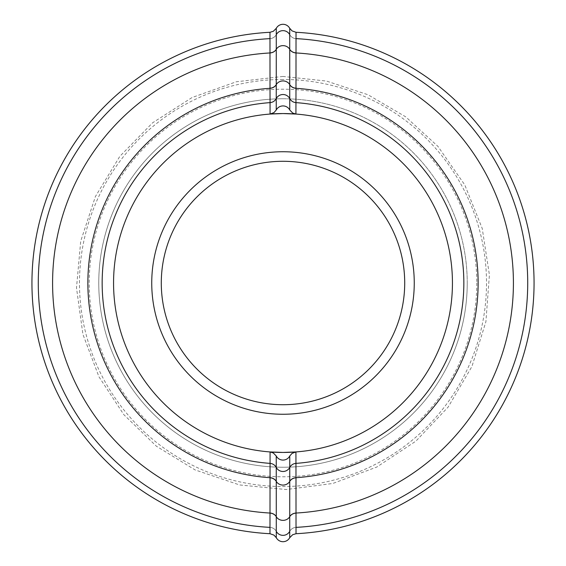 <?xml version="1.0" encoding="UTF-8"?>
<svg xmlns="http://www.w3.org/2000/svg" width="566" height="566" viewBox="0 0 566 566"><rect width="100%" height="100%" fill="white"/><g stroke="black" fill="none" stroke-linecap="round" stroke-linejoin="round"><path stroke-width="0.42" stroke-dasharray="2.83 2.12" d="M467.233 283A184.233 184.233 0 0 0 283 98.767A184.233 184.233 0 0 0 98.767 283A184.233 184.233 0 0 0 283 467.233A184.233 184.233 0 0 0 467.233 283M283 98.767A184.233 184.233 0 0 0 98.767 283A184.233 184.233 0 0 0 289.926 467.106A184.233 184.233 0 0 0 467.233 283A184.233 184.233 0 0 0 283 98.767A184.233 184.233 0 0 0 123.445 375.117A184.233 184.233 0 0 0 442.555 375.117A184.233 184.233 0 0 0 283 98.767M283 161.289A121.711 121.711 0 0 0 177.597 343.852A121.711 121.711 0 0 0 388.403 343.852A121.711 121.711 0 0 0 283 161.289M295.947 102.623A7.634 7.634 -0.6 0 1 289.75 98.583M296.018 38.63A7.634 7.634 0 0 1 289.714 34.646A7.634 7.634 180 0 0 296.018 38.63M269.982 38.63A7.634 7.634 180 0 0 276.286 34.646A7.634 7.634 180 0 1 269.982 38.63M276.25 98.583A7.634 7.634 0.6 0 1 270.053 102.623M270.053 463.377A7.634 7.634 179.4 0 1 276.25 467.417M269.982 527.37A7.634 7.634 180 0 1 276.286 531.354A7.634 7.634 -0 0 0 269.982 527.37M296.018 527.37A7.634 7.634 0 0 0 289.714 531.354A7.634 7.634 -0 0 1 296.018 527.37M289.75 467.417A7.634 7.634 -179.4 0 1 295.947 463.377M476.784 283A193.784 193.784 0 0 1 186.108 450.819A193.784 193.784 0 0 1 186.108 115.181A193.784 193.784 0 0 1 476.784 283M283 79.481A203.519 203.519 0 0 0 106.748 384.76A203.519 203.519 0 0 0 459.252 384.76A203.519 203.519 0 0 0 283 79.481M283 76.438L236.355 81.773L192.122 97.501L152.587 122.808L119.787 156.393L95.413 196.522L80.726 241.109L76.495 287.868L82.926 334.372L98.951 376.779L123.841 414.666L156.393 446.213L195.051 469.9L239.524 484.935L286.247 489.54L332.794 483.47L376.779 467.049L415.918 441.119L448.187 407.025L471.924 366.52L485.904 321.707L489.406 274.892L482.239 228.494L464.785 184.912L437.942 146.396L405.723 116.844L368.006 94.741L326.476 81.065L283 76.438"/><path stroke-width="0.85" d="M295.926 114.056L295.99 88.211A7.634 6.919 -0 0 1 289.728 84.582L289.757 110.002L292.679 113.023L295.926 114.056L283 113.561L270.074 114.056L274.008 112.57L276.243 110.002L276.286 28.3L273.328 31.286L269.975 32.283A251.056 251.056 0 0 0 31.944 283A251.056 251.056 0 0 0 269.975 533.717L273.944 535.103L276.286 537.7A7.634 7.634 0 0 0 289.714 537.7L292.672 534.714L296.025 533.717A251.056 251.056 0 0 0 534.056 283A251.056 251.056 0 0 0 296.025 32.283L292.056 30.897L289.714 28.3A7.634 7.634 0 0 0 276.286 28.3M295.99 88.211L296.025 32.283M289.714 28.3L289.728 84.582A7.634 6.948 180 0 0 283 80.924A7.634 6.948 180 0 0 276.272 84.582A7.634 6.919 -179.9 0 1 270.01 88.211L270.053 102.623A7.634 7.634 -179.9 0 0 276.25 98.583L276.25 98.583A7.634 7.634 180 0 1 289.75 98.583L289.75 98.583A7.634 7.634 -0.1 0 0 295.947 102.623L295.947 102.623A180.844 180.844 0 0 1 463.844 283A180.844 180.844 0 0 1 295.947 463.377A7.634 7.634 0.1 0 0 289.75 467.417L289.714 537.7M289.757 110.002A7.634 7.634 180 0 0 276.243 110.002M269.975 32.283L270.01 88.211M270.074 451.944L283 452.439A169.439 169.439 0 0 0 452.439 283A169.439 169.439 0 0 0 283 113.561A169.439 169.439 0 0 0 113.561 283A169.439 169.439 0 0 0 283 452.439L295.926 451.944L291.992 453.43L289.757 455.998L289.75 467.417A7.634 7.634 0 0 1 276.25 467.417L276.243 455.998L273.321 452.977L270.074 451.944L269.975 533.717M270.01 477.789A7.634 6.919 180 0 1 276.272 481.418L276.25 467.417A7.634 7.634 179.9 0 0 270.053 463.377A180.844 180.844 0 0 1 102.156 283A180.844 180.844 0 0 1 270.053 102.623L270.074 114.056M276.286 537.7L276.272 481.418A7.634 6.948 0 0 0 283 485.076A7.634 6.948 0 0 0 289.728 481.418A7.634 6.919 0.1 0 1 295.99 477.789L295.926 451.944M276.243 455.998A7.634 7.634 0 0 0 289.757 455.998M296.025 533.717L295.99 477.789M404.711 283A121.711 121.711 0 0 1 283 404.711A121.711 121.711 0 0 1 161.289 283A121.711 121.711 0 0 1 283 161.289A121.711 121.711 0 0 1 404.711 283M289.728 481.326A7.634 6.919 0.2 0 1 295.99 477.697A195.129 195.129 0 0 0 478.128 283A195.129 195.129 0 0 0 295.99 88.303A7.634 6.919 -0.2 0 1 289.728 84.674M289.707 516.645A7.634 6.919 0 0 1 296.025 513.044A230.412 230.412 0 0 0 513.412 283A230.412 230.412 0 0 0 296.025 52.956A7.634 6.919 -0 0 1 289.707 49.355M296.025 52.879A7.634 6.926 0 0 1 289.707 49.27A7.634 6.948 180 0 0 283 45.641A7.634 6.948 180 0 0 276.293 49.27A7.634 6.926 -0 0 1 269.975 52.879M289.714 34.646L289.714 34.646A7.634 7.634 0 0 0 276.286 34.646M296.018 38.63L296.018 38.63A244.717 244.717 0 0 1 527.717 283A244.717 244.717 0 0 1 296.018 527.37L296.018 527.37M269.982 38.63L269.982 38.63A244.717 244.717 0 0 0 38.283 283A244.717 244.717 0 0 0 269.982 527.37L269.982 527.37M276.293 516.645A7.634 6.919 180 0 0 269.975 513.044A230.412 230.412 0 0 1 52.588 283A230.412 230.412 0 0 1 269.975 52.956A7.634 6.919 180 0 0 276.293 49.355M276.272 481.326A7.634 6.919 179.8 0 0 270.01 477.697A195.129 195.129 0 0 1 87.871 283A195.129 195.129 0 0 1 270.01 88.303A7.634 6.919 -179.8 0 0 276.272 84.674M269.975 513.121A7.634 6.926 180 0 1 276.293 516.73A7.634 6.948 0 0 0 283 520.359A7.634 6.948 0 0 0 289.707 516.73A7.634 6.926 180 0 1 296.025 513.121M276.286 531.354L276.286 531.354A7.634 7.634 0 0 0 289.714 531.354M414.255 283A131.255 131.255 0 0 0 217.372 169.326A131.255 131.255 0 0 0 217.372 396.674A131.255 131.255 0 0 0 414.255 283"/></g></svg>
